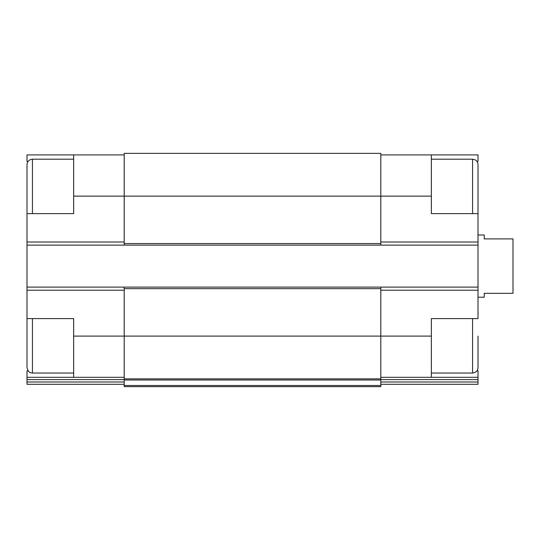 <?xml version="1.0" encoding="UTF-8"?>
<svg xmlns="http://www.w3.org/2000/svg" width="540" height="540" viewBox="0 0 540 540"><rect width="100%" height="100%" fill="white"/><g stroke="black" fill="none" stroke-linecap="round" stroke-linejoin="round"><path stroke-width="0.81" d="M73.656 373.032L32.441 373.032C30.875 372.418 28.796 374.031 27 367.592L27 318.6L73.656 318.6L73.656 377.312L124.2 377.312M28.06 161.406L27 161.406L27 154.913L73.656 154.913L73.656 213.624L27 213.624L27 287.105L380.808 287.105L380.808 336.096L431.352 336.096L431.352 318.6L478.008 318.6L478.008 164.633L478.008 213.624L431.352 213.624L431.352 154.913L478.008 154.913L478.008 161.406L476.948 161.406M431.352 336.096L431.352 377.312L478.008 377.312L478.008 370.818L476.948 370.818M28.06 370.818L27 370.818L27 377.312L73.656 377.312M380.808 377.312L431.352 377.312M380.808 154.913L431.352 154.913M380.808 379.613L478.008 379.613L478.008 377.312M478.008 379.613L478.008 384.305L380.808 384.305M73.656 196.128L380.808 196.128L380.808 153.36L124.2 153.36L124.2 245.12L478.008 245.12M435.24 384.305L478.008 384.305M27 245.12L124.2 245.12M380.808 287.105L478.008 287.105M431.352 196.128L380.808 196.128L380.808 245.12M124.2 287.105L124.2 378.864L380.808 378.864L380.808 336.096L73.656 336.096M124.2 380.018L380.808 380.018L380.808 386.64L124.2 386.64L124.2 378.864M380.808 380.018L380.808 378.864M27 287.105L27 336.096M27 384.305L124.2 384.305L27 384.305L27 377.312M108.648 384.305L69.768 384.305M73.656 154.913L124.2 154.913M478.008 336.096L478.008 367.592L478.008 336.096M27 213.624L27 164.633C27.324 161.332 29.14 159.516 32.441 159.192L32.441 213.624M478.008 297.216L484.232 297.216L484.232 293.328L513 293.328L513 238.896L484.232 238.896L484.232 235.008L478.008 235.008M380.808 290.216L478.008 290.216M380.808 242.008L478.008 242.008M380.808 382.003L478.008 382.003M124.2 288.664L380.808 288.664M124.2 385.486L380.808 385.486M124.2 243.56L380.808 243.56M27 290.216L124.2 290.216M27 379.613L124.2 379.613M27 382.003L124.2 382.003M27 242.008L124.2 242.008M472.568 213.624L472.568 159.192L474.923 159.725C476.888 160.772 477.92 162.405 478.008 164.633M478.008 367.592C477.92 369.819 476.888 371.452 474.923 372.499L472.568 373.032L472.568 318.6M32.441 373.032L32.441 318.6M472.568 159.192L431.352 159.192M472.568 373.032L431.352 373.032M73.656 159.192L32.441 159.192"/></g></svg>
